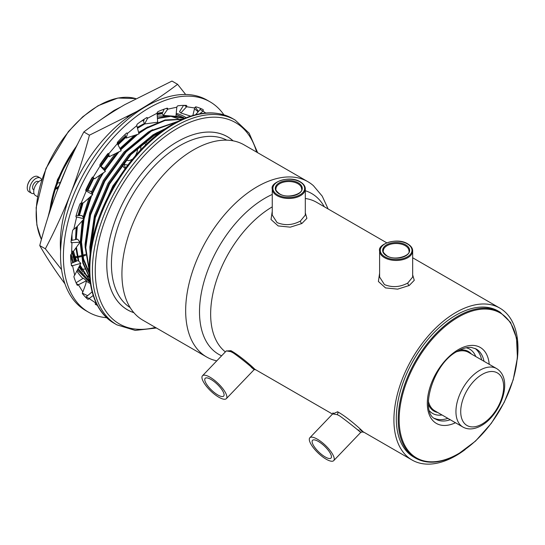<?xml version="1.0" encoding="UTF-8"?>
<svg xmlns="http://www.w3.org/2000/svg" width="545" height="545" viewBox="0 0 545 545"><rect width="100%" height="100%" fill="white"/><g stroke="black" fill="none" stroke-linecap="round" stroke-linejoin="round"><path stroke-width="0.82" d="M166.191 128.204L155.666 133.43L130.357 154.269L108.952 183.72L94.741 217.339L89.945 250.019L90.095 254.29M177.725 121.467L150.897 130.677L125.588 151.517L104.177 180.967L89.973 214.58L85.177 247.26L89.285 271.022M182.595 119.171L165.04 119.975L146.121 127.918L138.689 132.796M135.794 134.969L120.465 149.139M117.339 152.641L104.558 169.713M102.044 173.719L91.928 193.182M90.463 196.656L83.583 218.014M83.16 219.839L80.401 244.507L82.82 263.085L89.693 278.093M144.439 123.429L137.333 127.68M125.609 136.686L117.706 144.248M108.353 154.998L100.335 166.123L103.897 168.31L105.376 171.437L94.598 178.808L93.106 177.418A1.349 0.777 120 0 0 93.086 177.404A1.349 0.777 120 0 0 91.71 178.222A111.344 64.283 120 0 0 85.953 189.537A1.349 0.777 120 0 0 86.049 190.92A1.349 0.777 120 0 0 86.212 190.982L81.123 203.237A1.349 0.777 120 0 0 79.774 204.436A111.344 64.283 120 0 0 76 216.052A1.349 0.777 120 0 0 76.218 217.108A1.349 0.777 120 0 0 76.607 217.155L73.779 229.316A1.349 0.777 120 0 0 72.567 230.821A111.344 64.283 120 0 0 71.048 241.946A1.349 0.777 120 0 0 71.32 242.689A1.349 0.777 120 0 0 71.954 242.648L71.586 253.875A1.349 0.777 120 0 0 70.591 255.585A111.344 64.283 120 0 0 71.415 265.456A1.349 0.777 120 0 0 71.688 265.919A1.349 0.777 120 0 0 72.328 265.871A1.349 0.777 120 0 0 72.574 265.701L74.679 275.232A1.349 0.777 120 0 0 73.977 277.037A111.344 64.283 120 0 0 77.097 284.987A1.349 0.777 120 0 0 77.295 285.212A1.349 0.777 120 0 0 77.935 285.164A1.349 0.777 120 0 0 78.419 284.762L82.86 291.95A1.349 0.777 120 0 0 82.499 293.714A111.344 64.283 120 0 0 87.697 299.205A1.349 0.777 120 0 0 87.765 299.253A1.349 0.777 120 0 0 88.406 299.212A1.349 0.777 120 0 0 89.087 298.524L95.573 302.87A1.349 0.777 120 0 0 95.545 304.478A1.349 0.777 120 0 0 95.566 304.485A111.344 64.283 120 0 0 97.344 305.323M93.393 177.697L87.18 190.375M82.329 202.965L78.739 215.554M76.607 227.02L75.639 239.575M75.925 248.098L78.119 260.578M79.754 265.544L90.034 281.166M184.496 118.367L175.967 116.133M169.686 115.874L157.396 117.999M72.219 253.043L74.665 261.941M77.955 269.121L90.163 282.126M176.117 114.552L183.897 117.727L176.13 114.375M162.328 113.292L157.13 114.096M133.627 113.394L127.04 116.903M179.979 119.682L178.726 119.001M178.024 118.647L170.619 116.201M168.875 115.908L157.267 116.085M143.962 120.016L141.06 121.331M71.96 234.5L72.069 240.345M73.514 251.354L76.579 261.13M79.291 266.471L81.818 270.184M83.848 219.771L81.498 242.157L83.542 258.93L89.339 272.807M160.584 132.149L154.174 135.555L138.232 147.354M88.522 268.903A90.974 52.524 -60 0 1 87.214 269.019M84.85 269.121A90.974 52.524 -60 0 1 83.222 269.114M81.239 269.005A90.974 52.524 -60 0 1 80.183 268.91M67.389 165.844L56.803 191.697M86.165 275.606L87.874 276.465M88.501 276.751L88.896 276.921M72.403 251.041L75.83 261.45M78.95 267.145L82.874 272.132M83.855 273.134L89.169 277.33M143.103 124.165L137.272 127.441M125.357 136.114L117.332 143.533M107.883 154.126L99.885 165.026M92.384 177.486L86.26 190.123M81.375 203.183L78.051 215.547M76.109 227.422L75.544 239.596M147.872 126.917L138.594 132.435M134.479 135.392L120.111 148.335M115.329 153.656L104.068 168.671M100.089 175.054L91.362 192.126M88.951 197.985L83.065 217.217M82.315 220.786L80.306 241.469L80.408 244.964M81.941 256.552L89.394 273.965M152.648 129.669L148.213 132.108L123.892 152.15L103.318 180.47L89.673 212.795L85.075 244.221L85.184 247.723M157.416 132.428L152.982 134.86L128.661 154.903L108.094 183.229L94.442 215.547L89.843 246.974L89.952 250.475M136.57 154.392L112.863 185.981L101.431 211.276M99.51 120.622L113.919 110.519L120.745 107.024M47.994 217.21L57.484 179.612L77.86 143.635M162.206 113.714L157.164 114.559M71.456 238.165L71.477 240.474M72.648 252.485L75.074 261.77M78.153 268.74L90.157 282.092M184.36 118.422L171.75 116.187L157.43 118.51M144.725 123.94L137.504 128.307M125.881 137.313L118.04 144.868M108.659 155.707L100.92 166.484M93.917 178.174L87.847 190.559M83.099 202.794L79.413 215.561M77.356 226.298L76.246 239.439M76.436 247.369L78.814 261.287M80.02 265.006L90.007 280.92M182.187 119.348L165.06 120.459L146.721 128.266L138.866 133.45M137.606 134.383L120.758 149.814M118.933 151.844L104.906 170.449M103.441 172.765L100.001 178.556L92.343 193.945M91.628 195.635L84.08 218.783M84.066 218.838L81.001 244.855L83.249 262.792L89.639 277.487M176.778 121.951L151.49 131.018L126.181 151.857L104.776 181.315L90.565 214.928L85.769 247.607L89.257 269.659M163.793 129.833L156.265 133.777L130.957 154.61L109.545 184.067L95.341 217.68L90.545 250.748M272.248 215.057L277.085 222.598C284.844 225.746 292.624 225.228 300.424 221.038L305.309 215.05L305.309 188.917A16.534 9.544 180 0 1 295.104 197.74A16.534 9.544 180 0 1 277.085 195.669A16.534 9.544 180 0 1 272.248 188.917L272.248 215.05M305.309 212.911L306.896 218.341L301.896 223.498L290.301 227.156L278.168 225.93L271.022 219.499L272.248 211.262M407.789 283.025L412.674 277.037L412.674 250.904A16.534 9.544 180 0 1 402.462 259.727A16.534 9.544 180 0 1 384.45 257.656A16.534 9.544 180 0 1 379.606 250.904L379.606 277.037L384.45 284.585C392.209 287.733 399.989 287.208 407.789 283.025A2.023 1.165 60.1 0 0 409.213 285.505L397.659 289.136L385.533 287.917L378.387 281.479L379.606 273.249M412.674 274.891L414.261 280.321L409.213 285.505M358.079 429.787C367.098 438.01 352.874 425.373 339.699 415.924L337.178 414.622L332.682 413.914L333.015 412.865L333.56 413.635M333.479 413.635L337.607 411.768C351.218 419.275 372.051 439.938 359.829 429.365M251.238 367.228C260.66 375.219 246.429 362.084 233.301 352.942L230.801 351.648L226.318 350.891M226.209 351L230.944 350.687C243.704 357.793 263.187 376.738 251.824 367.085M325.174 456.942A12.821 4.088 43.8 0 1 315.146 447.922A12.821 4.088 43.8 0 1 312.517 440.326A12.821 4.088 43.8 0 1 318.382 441.45A12.821 4.088 43.8 0 1 328.41 450.463A12.821 4.088 43.8 0 1 331.033 458.066A12.821 4.088 43.8 0 1 325.174 456.942M326.155 459.183A16.534 5.273 43.8 0 1 313.225 447.554A16.534 5.273 43.8 0 1 309.839 437.758A16.534 5.273 43.8 0 1 317.401 439.209A16.534 5.273 43.8 0 1 330.331 450.831A16.534 5.273 43.8 0 1 333.717 460.627A16.534 5.273 43.8 0 1 326.155 459.183M211.017 379.463A12.821 4.088 -136.2 0 0 205.158 378.339A12.821 4.088 -136.2 0 0 207.788 385.935A12.821 4.088 -136.2 0 0 217.816 394.955A12.821 4.088 -136.2 0 0 223.675 396.079A12.821 4.088 -136.2 0 0 221.045 388.483A12.821 4.088 -136.2 0 0 211.017 379.463M218.797 397.196A16.534 5.273 -136.2 0 0 226.352 398.647A16.534 5.273 -136.2 0 0 222.966 388.851A16.534 5.273 -136.2 0 0 210.036 377.222A16.534 5.273 -136.2 0 0 202.481 375.771A16.534 5.273 -136.2 0 0 205.867 385.567A16.534 5.273 -136.2 0 0 218.797 397.196M41.713 179.809A8.775 5.062 120 0 0 40.269 178.017A8.775 5.062 120 0 0 35.881 178.453A8.775 5.062 120 0 0 30.152 186.186A8.775 5.062 120 0 0 31.494 193.216A8.775 5.062 120 0 0 34.022 193.523M40.269 178.017L37.837 176.621A8.775 5.062 120 0 0 33.456 177.057A8.775 5.062 120 0 0 32.618 177.602A8.775 5.062 120 0 0 27.305 186.799A8.775 5.062 120 0 0 27.25 187.8A8.775 5.062 120 0 0 29.069 191.813L31.494 193.216M38.586 181.751L38.232 181.546A4.701 2.718 120 0 0 35.881 181.778A4.701 2.718 120 0 0 32.809 185.92A4.701 2.718 120 0 0 33.531 189.687L33.879 189.892M41.618 180.095A8.775 5.062 120 0 0 39.935 180.797A8.775 5.062 120 0 0 34.206 188.529A8.775 5.062 120 0 0 35.548 195.56L37.476 196.67M57.968 188.638A8.775 5.062 120 0 0 55.358 189.265M51.571 204.593A8.775 5.062 120 0 0 52.143 204.647M137.469 148.063A8.775 5.062 -60 0 1 135.412 155.57M131.87 159.372A8.775 5.062 -60 0 1 131.318 159.719A8.775 5.062 -60 0 1 126.93 160.155A8.775 5.062 -60 0 1 126.399 159.76M145.474 141.393A16.868 9.742 -60 0 1 147.048 143.553M74.883 149.691A88.011 50.814 120 0 0 51.026 207.938M76.859 145.658A89.278 51.543 120 0 0 49.656 212.053M328.124 208.967L322.224 196.152L313.416 185.688A101.22 58.438 120 0 0 307.85 181.676L244.112 144.881A101.22 58.438 120 0 0 193.502 149.895A101.22 58.438 120 0 0 127.373 239.091A101.22 58.438 120 0 0 142.892 320.201L206.63 356.995A101.22 58.438 120 0 0 212.884 359.809L216.719 360.906M307.85 181.676A101.22 58.438 120 0 0 257.24 186.69A101.22 58.438 120 0 0 191.111 275.886A101.22 58.438 120 0 0 206.63 356.995M324.289 206.753A92.875 53.621 120 0 0 305.309 190.73M272.248 194.449A92.875 53.621 120 0 0 265.177 198.094A92.875 53.621 120 0 0 203.782 282.46A92.875 53.621 120 0 0 221.597 355.81M500.024 312.108L498.116 311.004A84.352 48.703 120 0 0 455.94 315.187A84.352 48.703 120 0 0 400.834 389.518A84.352 48.703 120 0 0 413.764 457.105L415.671 458.209A84.352 48.703 -60 0 1 402.741 390.615A84.352 48.703 -60 0 1 457.848 316.284A84.352 48.703 -60 0 1 500.024 312.108L510.549 322.381L516.51 338.029L517.423 357.718L513.213 379.763L504.248 402.278L491.311 423.329L475.506 441.103L458.188 454.067C441.743 463.291 427.573 464.667 415.671 458.209M517.287 359.271A87.725 50.651 120 0 0 499.806 308.089A87.725 50.651 120 0 0 455.94 312.428A87.725 50.651 120 0 0 398.633 389.736A87.725 50.651 120 0 0 412.081 460.028A87.725 50.651 120 0 0 455.94 455.688A87.725 50.651 120 0 0 465.151 449.577M125.623 167.969A16.868 9.742 -60 0 1 124.165 162.478M58.949 186.104A16.868 9.742 120 0 0 55.433 189.033M76.566 146.251A89.278 51.543 120 0 0 49.82 211.555M223.886 114.804A121.467 70.128 120 0 0 210.009 101.813A121.467 70.128 120 0 0 152.627 105.968A121.467 70.128 120 0 0 70.584 212.707A121.467 70.128 120 0 0 88.542 312.196A121.467 70.128 120 0 0 106.731 317.721M210.009 101.813L207.148 100.164A121.467 70.128 120 0 0 149.766 104.32A121.467 70.128 120 0 0 67.723 211.051A121.467 70.128 120 0 0 85.681 310.548L88.542 312.196M205.792 113.026L202.985 111.139A1.349 0.777 120 0 0 203.013 109.538A1.349 0.777 120 0 0 202.985 109.525A111.344 64.283 120 0 0 196.064 106.874A1.349 0.777 120 0 0 194.688 107.971L186.615 106.752A1.349 0.777 120 0 0 186.485 105.458A1.349 0.777 120 0 0 186.261 105.396A111.344 64.283 120 0 0 178.079 105.771A1.349 0.777 120 0 0 176.818 107.195L167.703 109.191A1.349 0.777 120 0 0 167.472 108.223A1.349 0.777 120 0 0 167.008 108.196A111.344 64.283 120 0 0 158.132 111.561A1.349 0.777 120 0 0 157.076 113.224L147.538 118.299A1.349 0.777 120 0 0 147.259 117.638A1.349 0.777 120 0 0 146.55 117.72A111.344 64.283 120 0 0 137.585 123.851A1.349 0.777 120 0 0 136.795 125.643L127.489 133.45A1.349 0.777 120 0 0 127.23 133.062A1.349 0.777 120 0 0 126.277 133.341A111.344 64.283 120 0 0 117.829 141.816A1.349 0.777 120 0 0 117.366 143.608L108.925 153.615A1.349 0.777 120 0 0 108.755 153.445A1.349 0.777 120 0 0 107.576 153.976A111.344 64.283 120 0 0 100.219 164.222A1.349 0.777 120 0 0 100.117 165.891L93.059 177.391M85.769 297.406A1.349 0.777 120 0 0 86.226 296.868L92.119 291.854M95.273 304.001A111.344 64.283 120 0 0 96.996 304.655M199.729 113.823L202.985 111.139L200.124 109.49A1.349 0.777 120 0 0 200.417 108.36M157.076 113.224L157.682 122.203L144.698 123.947L147.538 118.299L146.544 117.727M136.795 125.643L138.995 133.934L126.208 138.062L127.489 133.45L126.767 133.035M119.219 147.089L121.154 150.727L109.123 156.769L108.925 153.615L108.523 153.383M85.803 190.001L90.981 191.424L92.732 194.66L85.912 190.804M76.15 215.527L82.009 215.582L84.094 218.811L75.98 216.794M71.184 240.536L77.594 239.146L80.04 242.232L71.954 242.648L71.041 242.116M71.157 263.433L78.044 260.51L80.851 263.344L72.574 265.701L71.354 264.999M76.089 282.773L83.324 278.209L86.478 280.702L78.419 284.762L76.47 283.638M93.202 295.533L89.087 298.524L86.226 296.868M190.621 116.126L180.831 112.985L186.615 106.752L184.217 105.362M176.818 107.195L175.946 116.344L163.33 115.397L167.703 109.191L166.341 108.401M144.125 119.266L143.601 121.76L144.698 123.947M124.969 134.574L126.208 138.062M107.692 153.833L109.123 156.769M121.154 150.727L117.366 143.608M105.376 171.437L100.117 165.891M92.732 194.66L83.63 202.672L81.123 203.237M84.094 218.811L76.968 226.727L73.779 229.316M80.04 242.232L71.586 253.875M80.851 263.344L74.679 275.232M86.478 280.702L85.694 284.279L82.86 291.95M95.75 302.08L95.573 302.87M195.648 114.702L200.124 109.49M183.576 105.376L179.516 111.725L180.831 112.985M192.855 115.445L194.688 107.971M164.14 109.15L162.165 113.66L163.33 115.397M60.59 251.02A107.971 62.334 -60 0 1 60.325 243.806A107.971 62.334 -60 0 1 70.55 193.822A107.971 62.334 -60 0 1 136.672 111.568A107.971 62.334 -60 0 1 143.049 108.196M61.544 269.591L45.351 248.799C54.745 231.046 63.145 212.72 70.55 193.822C77.84 174.85 84.128 155.311 89.428 135.194L136.672 111.568C151.306 103.053 164.944 93.958 177.581 84.298L185.654 94.476M157.083 113.34A95.825 55.324 -60 0 1 162.689 112.468M176.226 113.367A95.825 55.324 -60 0 1 186.152 117.713M90.381 283.591A95.825 55.324 -60 0 1 86.369 281.186M82.963 278.434A95.825 55.324 -60 0 1 76.9 271.09M72.805 262.738A95.825 55.324 -60 0 1 70.612 255.292M90.184 282.255L88.855 281.533L77.41 270.129M73.568 262.411L71.123 254.256M194.49 108.775A107.971 62.334 -60 0 1 198.067 111.882M87.684 295.628A107.971 62.334 -60 0 1 82.363 293.047M177.581 84.298L171.982 81.062L124.744 104.681C110.104 113.203 96.465 122.298 83.828 131.958C74.433 149.712 66.034 168.037 58.622 186.935C51.339 205.901 45.044 225.446 39.751 245.563C45.044 254.835 51.339 264.672 58.622 275.089L64.991 283.931M195.301 107.127L198.462 111.425M45.351 248.799L39.751 245.563M89.428 135.194L83.828 131.958M90.177 282.208L88.692 281.431M299.988 181.894A15.86 9.156 0 0 0 277.562 181.894A15.86 9.156 0 0 0 277.562 194.844A15.86 9.156 0 0 0 299.988 194.844A15.86 9.156 0 0 0 299.988 181.894M279.231 193.877A13.496 7.793 180 0 1 279.231 182.861A13.496 7.793 180 0 1 298.319 182.861A13.496 7.793 180 0 1 298.319 193.877A13.496 7.793 180 0 1 279.231 193.877M297.843 183.685A12.821 7.405 0 0 0 283.87 182.084A12.821 7.405 0 0 0 275.954 188.917C275.307 189.694 276.513 191.336 279.571 193.843C287.971 199.341 303.735 193.257 301.596 188.917A12.821 7.405 0 0 0 297.843 183.685M386.596 255.864A13.496 7.793 180 0 1 386.596 244.841A13.496 7.793 180 0 1 405.684 244.841A13.496 7.793 180 0 1 405.684 255.864A13.496 7.793 180 0 1 386.596 255.864M405.207 245.672A12.821 7.405 0 0 0 391.235 244.065A12.821 7.405 0 0 0 383.319 250.904C382.672 251.674 383.878 253.316 386.93 255.83C395.336 261.328 411.1 255.244 408.961 250.904A12.821 7.405 0 0 0 405.207 245.672M407.353 243.881A15.86 9.156 0 0 0 384.927 243.881A15.86 9.156 0 0 0 384.927 256.831A15.86 9.156 0 0 0 407.353 256.831A15.86 9.156 0 0 0 407.353 243.881M301.855 223.518A2.023 1.165 60.1 0 1 300.424 221.038M337.607 411.768A2.023 1.499 -66.2 0 1 337.178 414.622M230.944 350.687A0.674 0.497 -65.8 0 1 230.801 351.648M60.168 183.004A16.868 9.742 120 0 0 59.677 183.161M127.183 164.876A13.496 7.793 -60 0 1 124.274 164.059M140.712 145.195A13.496 7.793 -60 0 1 140.542 150.059M144.609 142.054A16.868 9.742 -60 0 1 145.495 145.038M133.879 312.687A99.953 57.709 -60 0 1 110.621 235.242A99.953 57.709 -60 0 1 177.438 141.652A99.919 57.688 120 0 0 110.655 235.188A99.919 57.688 120 0 0 133.838 312.639M437.69 412.483A34.417 19.872 -60 0 1 428.377 404.301M428.316 400.813A33.742 19.477 120 0 0 434.774 410.801L462.93 427.055C468.23 429.971 474.416 429.474 481.487 425.55C500.576 414.806 514.064 379.402 496.672 368.611A33.742 19.477 120 0 0 479.798 370.28A33.742 19.477 120 0 0 457.759 400.016A33.742 19.477 120 0 0 462.93 427.055M458.325 453.753A83.678 48.307 120 0 0 517.498 351.273A83.678 48.307 120 0 0 458.325 317.115A83.678 48.307 120 0 0 399.158 419.595A83.678 48.307 120 0 0 458.325 453.753M157.887 122.209A88.011 50.814 120 0 0 157.628 121.406M135.719 98.577A88.011 50.814 120 0 0 98.393 105.771A88.011 50.814 120 0 0 41.42 239.432M159.154 132.837A87.336 50.419 -60 0 1 159.195 133.191M114.334 323.376C92.078 310.936 83.801 276.887 92.841 238.397C102.692 193.066 136.604 144.405 172.445 124.321C195.519 111.323 215.561 109.402 232.586 118.565A118.251 68.268 120 0 0 173.46 124.417A118.251 68.268 120 0 0 96.213 228.621A118.251 68.268 120 0 0 114.334 323.376L116.882 324.847A118.251 68.268 -60 0 1 98.761 230.092A118.251 68.268 -60 0 1 176.008 125.888A118.251 68.268 -60 0 1 235.133 120.036L249.12 133.15L257.649 152.695M256.606 152.096A116.221 67.103 120 0 0 177.438 128.368A116.221 67.103 120 0 0 96.015 257.424A116.221 67.103 120 0 0 155.386 327.416M233.035 140.821A99.919 57.688 120 0 0 177.445 141.68A99.953 57.709 -60 0 1 233.097 140.828M226.843 140.16A96.71 55.835 120 0 0 179.823 145.679A96.71 55.835 120 0 0 117.005 229.697A96.71 55.835 120 0 0 130.166 307.605M272.248 206.875A87.725 50.651 120 0 0 216.304 280.92A87.725 50.651 120 0 0 225.358 351.886M489.212 364.305A43.866 25.322 120 0 0 458.325 349.624A43.866 25.322 120 0 0 427.341 401.672A43.866 25.322 120 0 0 455.47 422.743M484.001 361.301A40.487 23.374 120 0 0 476.187 348.991L471.561 347.492C467.576 346.981 462.937 348.201 457.63 351.164C432.246 363.692 419.214 413.532 435.7 419.119A40.487 23.374 120 0 0 450.259 419.739M434.597 418.397A40.487 23.374 120 0 0 447.874 418.362M429.63 411.053A37.114 21.425 120 0 0 442.029 414.983M459.687 350.06A34.417 19.872 -60 0 1 471.432 354.039M475.771 356.546A37.114 21.425 120 0 0 466.166 347.778M496.672 368.611L468.516 352.356A33.742 19.477 120 0 0 456.642 351.757M482.182 424.003A30.363 17.535 120 0 0 503.655 386.814A30.363 17.535 120 0 0 482.182 374.415A30.363 17.535 120 0 0 460.716 411.604A30.363 17.535 120 0 0 482.182 424.003M85.538 254.358A87.336 50.419 -60 0 1 82.724 255.237M81.26 255.632A87.336 50.419 -60 0 1 77.642 256.409M77.131 256.497A87.336 50.419 -60 0 1 73.616 256.933M73.119 256.974A87.336 50.419 -60 0 1 72.73 257.002M386.732 242.804L316.543 202.277A87.725 50.651 120 0 0 305.309 198.496M481.617 359.918A40.487 23.374 120 0 0 475.008 348.405M73.848 257.833A88.011 50.814 120 0 0 77.329 257.404M77.826 257.322A88.011 50.814 120 0 0 81.403 256.566M82.908 256.164A88.011 50.814 120 0 0 85.633 255.326M122.06 165.142L124.628 168.133A16.868 9.742 -60 0 1 122.366 164.754M57.354 184.244A16.868 9.742 120 0 0 56.966 184.469M305.309 188.917C305.309 186.247 303.647 183.897 300.329 181.86C289.722 174.993 269.986 182.248 272.248 188.917M412.674 250.904C412.667 248.234 411.012 245.877 407.687 243.847C397.087 236.973 377.344 244.235 379.606 250.904M333.717 460.627L360.899 432.253L363.311 431.872L412.081 460.028M226.352 398.647L254.27 369.503L255.053 369.374L332.511 414.091M58.09 188.311L56.918 187.637M57.429 183.202L60.413 182.398M41.386 239.541L36.876 225.044L36.147 207.645L45.944 168.514L68.384 131.563L82.738 116.787L98.052 105.737L117.89 98.025L135.732 98.57M232.586 118.565L235.133 120.036M100.852 163.602L101.874 163.82M412.674 257.778L499.806 308.089M116.882 324.847L135.235 330.406L156.429 328.015M126.93 160.155L126.351 159.821M32.618 177.602A13.209 13.209 0 0 0 27.305 186.799M202.481 375.771L226.304 350.905M309.839 437.758L332.682 413.914M93.658 177.929L92.439 177.036"/></g></svg>
